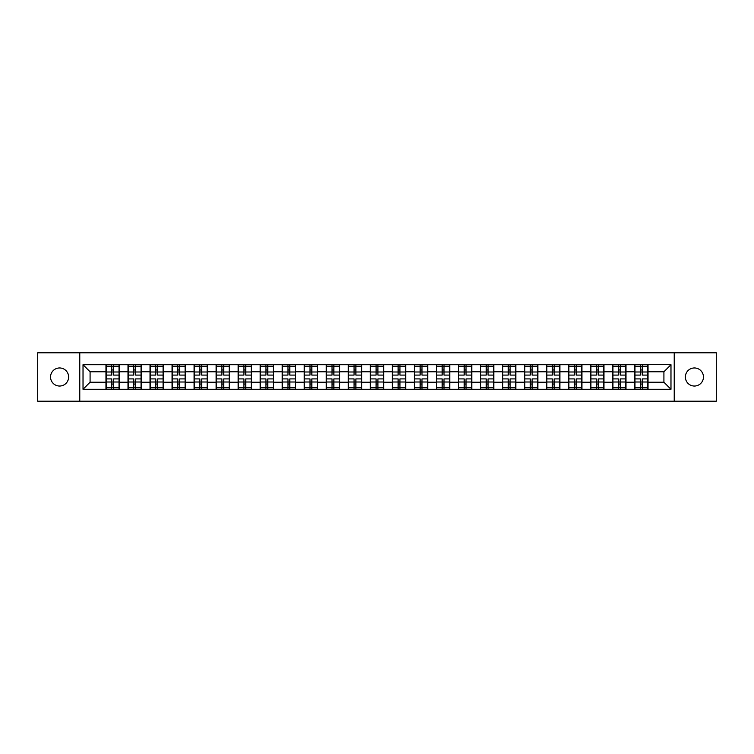 <?xml version="1.0" encoding="UTF-8"?>
<svg xmlns="http://www.w3.org/2000/svg" width="754" height="754" viewBox="0 0 754 754"><rect width="100%" height="100%" fill="white"/><g stroke="black" fill="none" stroke-linecap="round" stroke-linejoin="round"><path stroke-width="1.13" d="M694.415 386.039A9.039 9.039 0 0 1 685.377 377A9.039 9.039 0 0 1 694.415 367.961A9.039 9.039 0 0 1 703.454 377A9.039 9.039 0 0 1 694.415 386.039M59.585 386.039A9.039 9.039 0 0 1 50.546 377A9.039 9.039 0 0 1 59.585 367.961A9.039 9.039 0 0 1 68.623 377A9.039 9.039 0 0 1 59.585 386.039M674.227 401.213L716.3 401.213L716.3 352.787L674.227 352.787L674.227 401.213L79.773 401.213L79.773 352.787L37.7 352.787L37.7 401.213L79.773 401.213M674.227 352.787L79.773 352.787M663.916 382.221L663.916 371.779L648.035 371.779L648.035 382.221L663.916 382.221L670.975 389.281L670.975 364.719L634.614 364.295L634.614 371.779L625.999 371.779L625.999 382.221L634.614 382.221L634.614 371.779M670.975 389.281L83.025 389.281L83.025 364.719L105.965 364.719L105.965 371.779L90.084 371.779L90.084 382.221L105.965 382.221L105.965 371.779M634.614 364.719L105.965 364.719M634.614 382.221L634.614 389.281M625.999 382.221L625.999 389.281M625.999 364.719L625.999 371.779M603.973 382.221L612.587 382.221L612.587 371.779L603.973 371.779L603.973 389.281M612.587 382.221L612.587 389.281M612.587 364.719L612.587 371.779M603.973 364.719L603.973 371.779M581.947 382.221L590.561 382.221L590.561 371.779L581.947 371.779L581.947 389.281M590.561 382.221L590.561 389.281M590.561 364.719L590.561 371.779M581.947 364.719L581.947 371.779M559.92 382.221L568.535 382.221L568.535 371.779L559.92 371.779L559.92 389.281M568.535 382.221L568.535 389.281M568.535 364.719L568.535 371.779M559.92 364.719L559.92 371.779M537.894 382.221L546.509 382.221L546.509 371.779L537.894 371.779L537.894 389.281M546.509 382.221L546.509 389.281M546.509 364.719L546.509 371.779M537.894 364.719L537.894 371.779M515.868 382.221L524.482 382.221L524.482 371.779L515.868 371.779L515.868 389.281M524.482 382.221L524.482 389.281M524.482 364.719L524.482 371.779M515.868 364.719L515.868 371.779M493.842 382.221L502.456 382.221L502.456 371.779L493.842 371.779L493.842 389.281M502.456 382.221L502.456 389.281M502.456 364.719L502.456 371.779M493.842 364.719L493.842 371.779M471.816 382.221L480.43 382.221L480.43 371.779L471.816 371.779L471.816 389.281M480.43 382.221L480.43 389.281M480.43 364.719L480.43 371.779M471.816 364.719L471.816 371.779M449.789 382.221L458.404 382.221L458.404 371.779L449.789 371.779L449.789 389.281M458.404 382.221L458.404 389.281M458.404 364.719L458.404 371.779M449.789 364.719L449.789 371.779M427.763 382.221L436.377 382.221L436.377 371.779L427.763 371.779L427.763 389.281M436.377 382.221L436.377 389.281M436.377 364.719L436.377 371.779M427.763 364.719L427.763 371.779M405.737 382.221L414.351 382.221L414.351 371.779L405.737 371.779L405.737 389.281M414.351 382.221L414.351 389.281M414.351 364.719L414.351 371.779M405.737 364.719L405.737 371.779M383.711 382.221L392.316 382.221L392.316 371.779L383.711 371.779L383.711 389.281M392.316 382.221L392.316 389.281M392.316 364.719L392.316 371.779M383.711 364.719L383.711 371.779M361.684 382.221L370.289 382.221L370.289 371.779L361.684 371.779L361.684 389.281M370.289 382.221L370.289 389.281M370.289 364.719L370.289 371.779M361.684 364.719L361.684 371.779M339.649 382.221L348.263 382.221L348.263 371.779L339.649 371.779L339.649 389.281M348.263 382.221L348.263 389.281M348.263 364.719L348.263 371.779M339.649 364.719L339.649 371.779M317.623 382.221L326.237 382.221L326.237 371.779L317.623 371.779L317.623 389.281M326.237 382.221L326.237 389.281M326.237 364.719L326.237 371.779M317.623 364.719L317.623 371.779M295.596 382.221L304.211 382.221L304.211 371.779L295.596 371.779L295.596 389.281M304.211 382.221L304.211 389.281M304.211 364.719L304.211 371.779M295.596 364.719L295.596 371.779M273.57 382.221L282.184 382.221L282.184 371.779L273.57 371.779L273.57 389.281M282.184 382.221L282.184 389.281M282.184 364.719L282.184 371.779M273.57 364.719L273.57 371.779M251.544 382.221L260.158 382.221L260.158 371.779L251.544 371.779L251.544 389.281M260.158 382.221L260.158 389.281M260.158 364.719L260.158 371.779M251.544 364.719L251.544 371.779M229.518 382.221L238.132 382.221L238.132 371.779L229.518 371.779L229.518 389.281M238.132 382.221L238.132 389.281M238.132 364.719L238.132 371.779M229.518 364.719L229.518 371.779M207.491 382.221L216.106 382.221L216.106 371.779L207.491 371.779L207.491 389.281M216.106 382.221L216.106 389.281M216.106 364.719L216.106 371.779M207.491 364.719L207.491 371.779M185.465 382.221L194.08 382.221L194.08 371.779L185.465 371.779L185.465 389.281M194.08 382.221L194.08 389.281M194.08 364.719L194.08 371.779M185.465 364.719L185.465 371.779M163.439 382.221L172.053 382.221L172.053 371.779L163.439 371.779L163.439 389.281M172.053 382.221L172.053 389.281M172.053 364.719L172.053 371.779M163.439 364.719L163.439 371.779M141.413 382.221L150.027 382.221L150.027 371.779L141.413 371.779L141.413 389.281M150.027 382.221L150.027 389.281M150.027 364.719L150.027 371.779M141.413 364.719L141.413 371.779M119.386 382.221L128.001 382.221L128.001 371.779L119.386 371.779L119.386 389.281M128.001 382.221L128.001 389.281M128.001 364.719L128.001 371.779M119.386 364.719L119.386 371.779M105.965 382.221L105.965 389.281M90.084 382.221L83.025 389.281M83.025 364.719L90.084 371.779M648.035 382.221L648.035 389.281M648.035 364.719L648.035 371.779M670.975 364.719L663.916 371.779M106.323 371.995L111.762 371.995L111.762 364.644L106.323 364.644L106.323 378.904L111.762 378.904L111.762 382.005L113.59 381.995L113.59 378.904L119.028 378.904L119.028 364.644L113.59 364.644L113.59 366.199L119.028 366.199M111.762 369.95L113.59 369.95M113.59 366.406L111.762 366.406M106.323 375.096L111.762 375.096L111.762 371.995L113.59 372.005L113.59 375.096L119.028 375.096M106.323 366.199L111.762 366.199M111.762 387.594L113.59 387.594M111.762 384.05L113.59 384.05M106.323 389.356L111.762 389.356L111.762 387.801L106.323 387.801L106.323 389.356M106.323 378.904L106.323 382.005L111.762 382.005L111.762 387.801M106.323 382.005L106.323 387.801M119.028 378.904L119.028 389.356L113.59 389.356L113.59 387.801L119.028 387.801M119.028 382.005L113.59 382.005L113.59 387.801M119.028 371.995L113.59 371.995L113.59 366.199M128.35 371.995L133.788 371.995L133.788 364.644L128.35 364.644L128.35 378.904L133.788 378.904L133.788 382.005L135.626 381.995L135.626 378.904L141.055 378.904L141.055 364.644L135.626 364.644L135.626 366.199L141.055 366.199M133.788 369.95L135.626 369.95M135.626 366.406L133.788 366.406M128.35 375.096L133.788 375.096L133.788 371.995L135.626 372.005L135.626 375.096L141.055 375.096M128.35 366.199L133.788 366.199M133.788 387.594L135.626 387.594M133.788 384.05L135.626 384.05M128.35 389.356L133.788 389.356L133.788 387.801L128.35 387.801L128.35 389.356M128.35 378.904L128.35 382.005L133.788 382.005L133.788 387.801M128.35 382.005L128.35 387.801M141.055 378.904L141.055 389.356L135.626 389.356L135.626 387.801L141.055 387.801M141.055 382.005L135.626 382.005L135.626 387.801M141.055 371.995L135.626 371.995L135.626 366.199M150.376 371.995L155.814 371.995L155.814 364.644L150.376 364.644L150.376 378.904L155.814 378.904L155.814 382.005L157.652 381.995L157.652 378.904L163.081 378.904L163.081 364.644L157.652 364.644L157.652 366.199L163.081 366.199M155.814 369.95L157.652 369.95M157.652 366.406L155.814 366.406M150.376 375.096L155.814 375.096L155.814 371.995L157.652 372.005L157.652 375.096L163.081 375.096M150.376 366.199L155.814 366.199M155.814 387.594L157.652 387.594M155.814 384.05L157.652 384.05M150.376 389.356L155.814 389.356L155.814 387.801L150.376 387.801L150.376 389.356M150.376 378.904L150.376 382.005L155.814 382.005L155.814 387.801M150.376 382.005L150.376 387.801M163.081 378.904L163.081 389.356L157.652 389.356L157.652 387.801L163.081 387.801M163.081 382.005L157.652 382.005L157.652 387.801M163.081 371.995L157.652 371.995L157.652 366.199M172.402 371.995L177.84 371.995L177.84 364.644L172.402 364.644L172.402 378.904L177.84 378.904L177.84 382.005L179.678 381.995L179.678 378.904L185.107 378.904L185.107 364.644L179.678 364.644L179.678 366.199L185.107 366.199M177.84 369.95L179.678 369.95M179.678 366.406L177.84 366.406M172.402 375.096L177.84 375.096L177.84 371.995L179.678 372.005L179.678 375.096L185.107 375.096M172.402 366.199L177.84 366.199M177.84 387.594L179.678 387.594M177.84 384.05L179.678 384.05M172.402 389.356L177.84 389.356L177.84 387.801L172.402 387.801L172.402 389.356M172.402 378.904L172.402 382.005L177.84 382.005L177.84 387.801M172.402 382.005L172.402 387.801M185.107 378.904L185.107 389.356L179.678 389.356L179.678 387.801L185.107 387.801M185.107 382.005L179.678 382.005L179.678 387.801M185.107 371.995L179.678 371.995L179.678 366.199M194.428 371.995L199.867 371.995L199.867 364.644L194.428 364.644L194.428 378.904L199.867 378.904L199.867 382.005L201.704 381.995L201.704 378.904L207.143 378.904L207.143 364.644L201.704 364.644L201.704 366.199L207.143 366.199M199.867 369.95L201.704 369.95M201.704 366.406L199.867 366.406M194.428 375.096L199.867 375.096L199.867 371.995L201.704 372.005L201.704 375.096L207.143 375.096M194.428 366.199L199.867 366.199M199.867 387.594L201.704 387.594M199.867 384.05L201.704 384.05M194.428 389.356L199.867 389.356L199.867 387.801L194.428 387.801L194.428 389.356M194.428 378.904L194.428 382.005L199.867 382.005L199.867 387.801M194.428 382.005L194.428 387.801M207.143 378.904L207.143 389.356L201.704 389.356L201.704 387.801L207.143 387.801M207.143 382.005L201.704 382.005L201.704 387.801M207.143 371.995L201.704 371.995L201.704 366.199M216.455 371.995L221.893 371.995L221.893 364.644L216.455 364.644L216.455 378.904L221.893 378.904L221.893 382.005L223.731 381.995L223.731 378.904L229.169 378.904L229.169 364.644L223.731 364.644L223.731 366.199L229.169 366.199M221.893 369.95L223.731 369.95M223.731 366.406L221.893 366.406M216.455 375.096L221.893 375.096L221.893 371.995L223.731 372.005L223.731 375.096L229.169 375.096M216.455 366.199L221.893 366.199M221.893 387.594L223.731 387.594M221.893 384.05L223.731 384.05M216.455 389.356L221.893 389.356L221.893 387.801L216.455 387.801L216.455 389.356M216.455 378.904L216.455 382.005L221.893 382.005L221.893 387.801M216.455 382.005L216.455 387.801M229.169 378.904L229.169 389.356L223.731 389.356L223.731 387.801L229.169 387.801M229.169 382.005L223.731 382.005L223.731 387.801M229.169 371.995L223.731 371.995L223.731 366.199M238.481 371.995L243.919 371.995L243.919 364.644L238.481 364.644L238.481 378.904L243.919 378.904L243.919 382.005L245.757 381.995L245.757 378.904L251.195 378.904L251.195 364.644L245.757 364.644L245.757 366.199L251.195 366.199M243.919 369.95L245.757 369.95M245.757 366.406L243.919 366.406M238.481 375.096L243.919 375.096L243.919 371.995L245.757 372.005L245.757 375.096L251.195 375.096M238.481 366.199L243.919 366.199M243.919 387.594L245.757 387.594M243.919 384.05L245.757 384.05M238.481 389.356L243.919 389.356L243.919 387.801L238.481 387.801L238.481 389.356M238.481 378.904L238.481 382.005L243.919 382.005L243.919 387.801M238.481 382.005L238.481 387.801M251.195 378.904L251.195 389.356L245.757 389.356L245.757 387.801L251.195 387.801M251.195 382.005L245.757 382.005L245.757 387.801M251.195 371.995L245.757 371.995L245.757 366.199M260.507 371.995L265.945 371.995L265.945 364.644L260.507 364.644L260.507 378.904L265.945 378.904L265.945 382.005L267.783 381.995L267.783 378.904L273.221 378.904L273.221 364.644L267.783 364.644L267.783 366.199L273.221 366.199M265.945 369.95L267.783 369.95M267.783 366.406L265.945 366.406M260.507 375.096L265.945 375.096L265.945 371.995L267.783 372.005L267.783 375.096L273.221 375.096M260.507 366.199L265.945 366.199M265.945 387.594L267.783 387.594M265.945 384.05L267.783 384.05M260.507 389.356L265.945 389.356L265.945 387.801L260.507 387.801L260.507 389.356M260.507 378.904L260.507 382.005L265.945 382.005L265.945 387.801M260.507 382.005L260.507 387.801M273.221 378.904L273.221 389.356L267.783 389.356L267.783 387.801L273.221 387.801M273.221 382.005L267.783 382.005L267.783 387.801M273.221 371.995L267.783 371.995L267.783 366.199M282.543 371.995L287.971 371.995L287.971 364.644L282.543 364.644L282.543 378.904L287.971 378.904L287.971 382.005L289.809 381.995L289.809 378.904L295.248 378.904L295.248 364.644L289.809 364.644L289.809 366.199L295.248 366.199M287.971 369.95L289.809 369.95M289.809 366.406L287.971 366.406M282.543 375.096L287.971 375.096L287.971 371.995L289.809 372.005L289.809 375.096L295.248 375.096M282.543 366.199L287.971 366.199M287.971 387.594L289.809 387.594M287.971 384.05L289.809 384.05M282.543 389.356L287.971 389.356L287.971 387.801L282.543 387.801L282.543 389.356M282.543 378.904L282.543 382.005L287.971 382.005L287.971 387.801M282.543 382.005L282.543 387.801M295.248 378.904L295.248 389.356L289.809 389.356L289.809 387.801L295.248 387.801M295.248 382.005L289.809 382.005L289.809 387.801M295.248 371.995L289.809 371.995L289.809 366.199M304.569 371.995L309.998 371.995L309.998 364.644L304.569 364.644L304.569 378.904L309.998 378.904L309.998 382.005L311.836 381.995L311.836 378.904L317.274 378.904L317.274 364.644L311.836 364.644L311.836 366.199L317.274 366.199M309.998 369.95L311.836 369.95M311.836 366.406L309.998 366.406M304.569 375.096L309.998 375.096L309.998 371.995L311.836 372.005L311.836 375.096L317.274 375.096M304.569 366.199L309.998 366.199M309.998 387.594L311.836 387.594M309.998 384.05L311.836 384.05M304.569 389.356L309.998 389.356L309.998 387.801L304.569 387.801L304.569 389.356M304.569 378.904L304.569 382.005L309.998 382.005L309.998 387.801M304.569 382.005L304.569 387.801M317.274 378.904L317.274 389.356L311.836 389.356L311.836 387.801L317.274 387.801M317.274 382.005L311.836 382.005L311.836 387.801M317.274 371.995L311.836 371.995L311.836 366.199M326.595 371.995L332.024 371.995L332.024 364.644L326.595 364.644L326.595 378.904L332.024 378.904L332.024 382.005L333.862 381.995L333.862 378.904L339.3 378.904L339.3 364.644L333.862 364.644L333.862 366.199L339.3 366.199M332.024 369.95L333.862 369.95M333.862 366.406L332.024 366.406M326.595 375.096L332.024 375.096L332.024 371.995L333.862 372.005L333.862 375.096L339.3 375.096M326.595 366.199L332.024 366.199M332.024 387.594L333.862 387.594M332.024 384.05L333.862 384.05M326.595 389.356L332.024 389.356L332.024 387.801L326.595 387.801L326.595 389.356M326.595 378.904L326.595 382.005L332.024 382.005L332.024 387.801M326.595 382.005L326.595 387.801M339.3 378.904L339.3 389.356L333.862 389.356L333.862 387.801L339.3 387.801M339.3 382.005L333.862 382.005L333.862 387.801M339.3 371.995L333.862 371.995L333.862 366.199M348.621 371.995L354.06 371.995L354.06 364.644L348.621 364.644L348.621 378.904L354.06 378.904L354.06 382.005L355.888 381.995L355.888 378.904L361.326 378.904L361.326 364.644L355.888 364.644L355.888 366.199L361.326 366.199M354.06 369.95L355.888 369.95M355.888 366.406L354.06 366.406M348.621 375.096L354.06 375.096L354.06 371.995L355.888 372.005L355.888 375.096L361.326 375.096M348.621 366.199L354.06 366.199M354.06 387.594L355.888 387.594M354.06 384.05L355.888 384.05M348.621 389.356L354.06 389.356L354.06 387.801L348.621 387.801L348.621 389.356M348.621 378.904L348.621 382.005L354.06 382.005L354.06 387.801M348.621 382.005L348.621 387.801M361.326 378.904L361.326 389.356L355.888 389.356L355.888 387.801L361.326 387.801M361.326 382.005L355.888 382.005L355.888 387.801M361.326 371.995L355.888 371.995L355.888 366.199M370.648 371.995L376.086 371.995L376.086 364.644L370.648 364.644L370.648 378.904L376.086 378.904L376.086 382.005L377.914 381.995L377.914 378.904L383.352 378.904L383.352 364.644L377.914 364.644L377.914 366.199L383.352 366.199M376.086 369.95L377.914 369.95M377.914 366.406L376.086 366.406M370.648 375.096L376.086 375.096L376.086 371.995L377.914 372.005L377.914 375.096L383.352 375.096M370.648 366.199L376.086 366.199M376.086 387.594L377.914 387.594M376.086 384.05L377.914 384.05M370.648 389.356L376.086 389.356L376.086 387.801L370.648 387.801L370.648 389.356M370.648 378.904L370.648 382.005L376.086 382.005L376.086 387.801M370.648 382.005L370.648 387.801M383.352 378.904L383.352 389.356L377.914 389.356L377.914 387.801L383.352 387.801M383.352 382.005L377.914 382.005L377.914 387.801M383.352 371.995L377.914 371.995L377.914 366.199M392.674 371.995L398.112 371.995L398.112 364.644L392.674 364.644L392.674 378.904L398.112 378.904L398.112 382.005L399.94 381.995L399.94 378.904L405.379 378.904L405.379 364.644L399.94 364.644L399.94 366.199L405.379 366.199M398.112 369.95L399.94 369.95M399.94 366.406L398.112 366.406M392.674 375.096L398.112 375.096L398.112 371.995L399.94 372.005L399.94 375.096L405.379 375.096M392.674 366.199L398.112 366.199M398.112 387.594L399.94 387.594M398.112 384.05L399.94 384.05M392.674 389.356L398.112 389.356L398.112 387.801L392.674 387.801L392.674 389.356M392.674 378.904L392.674 382.005L398.112 382.005L398.112 387.801M392.674 382.005L392.674 387.801M405.379 378.904L405.379 389.356L399.94 389.356L399.94 387.801L405.379 387.801M405.379 382.005L399.94 382.005L399.94 387.801M405.379 371.995L399.94 371.995L399.94 366.199M414.7 371.995L420.138 371.995L420.138 364.644L414.7 364.644L414.7 378.904L420.138 378.904L420.138 382.005L421.976 381.995L421.976 378.904L427.405 378.904L427.405 364.644L421.976 364.644L421.976 366.199L427.405 366.199M420.138 369.95L421.976 369.95M421.976 366.406L420.138 366.406M414.7 375.096L420.138 375.096L420.138 371.995L421.976 372.005L421.976 375.096L427.405 375.096M414.7 366.199L420.138 366.199M420.138 387.594L421.976 387.594M420.138 384.05L421.976 384.05M414.7 389.356L420.138 389.356L420.138 387.801L414.7 387.801L414.7 389.356M414.7 378.904L414.7 382.005L420.138 382.005L420.138 387.801M414.7 382.005L414.7 387.801M427.405 378.904L427.405 389.356L421.976 389.356L421.976 387.801L427.405 387.801M427.405 382.005L421.976 382.005L421.976 387.801M427.405 371.995L421.976 371.995L421.976 366.199M436.726 371.995L442.164 371.995L442.164 364.644L436.726 364.644L436.726 378.904L442.164 378.904L442.164 382.005L444.002 381.995L444.002 378.904L449.431 378.904L449.431 364.644L444.002 364.644L444.002 366.199L449.431 366.199M442.164 369.95L444.002 369.95M444.002 366.406L442.164 366.406M436.726 375.096L442.164 375.096L442.164 371.995L444.002 372.005L444.002 375.096L449.431 375.096M436.726 366.199L442.164 366.199M442.164 387.594L444.002 387.594M442.164 384.05L444.002 384.05M436.726 389.356L442.164 389.356L442.164 387.801L436.726 387.801L436.726 389.356M436.726 378.904L436.726 382.005L442.164 382.005L442.164 387.801M436.726 382.005L436.726 387.801M449.431 378.904L449.431 389.356L444.002 389.356L444.002 387.801L449.431 387.801M449.431 382.005L444.002 382.005L444.002 387.801M449.431 371.995L444.002 371.995L444.002 366.199M458.752 371.995L464.191 371.995L464.191 364.644L458.752 364.644L458.752 378.904L464.191 378.904L464.191 382.005L466.029 381.995L466.029 378.904L471.457 378.904L471.457 364.644L466.029 364.644L466.029 366.199L471.457 366.199M464.191 369.95L466.029 369.95M466.029 366.406L464.191 366.406M458.752 375.096L464.191 375.096L464.191 371.995L466.029 372.005L466.029 375.096L471.457 375.096M458.752 366.199L464.191 366.199M464.191 387.594L466.029 387.594M464.191 384.05L466.029 384.05M458.752 389.356L464.191 389.356L464.191 387.801L458.752 387.801L458.752 389.356M458.752 378.904L458.752 382.005L464.191 382.005L464.191 387.801M458.752 382.005L458.752 387.801M471.457 378.904L471.457 389.356L466.029 389.356L466.029 387.801L471.457 387.801M471.457 382.005L466.029 382.005L466.029 387.801M471.457 371.995L466.029 371.995L466.029 366.199M480.779 371.995L486.217 371.995L486.217 364.644L480.779 364.644L480.779 378.904L486.217 378.904L486.217 382.005L488.055 381.995L488.055 378.904L493.493 378.904L493.493 364.644L488.055 364.644L488.055 366.199L493.493 366.199M486.217 369.95L488.055 369.95M488.055 366.406L486.217 366.406M480.779 375.096L486.217 375.096L486.217 371.995L488.055 372.005L488.055 375.096L493.493 375.096M480.779 366.199L486.217 366.199M486.217 387.594L488.055 387.594M486.217 384.05L488.055 384.05M480.779 389.356L486.217 389.356L486.217 387.801L480.779 387.801L480.779 389.356M480.779 378.904L480.779 382.005L486.217 382.005L486.217 387.801M480.779 382.005L480.779 387.801M493.493 378.904L493.493 389.356L488.055 389.356L488.055 387.801L493.493 387.801M493.493 382.005L488.055 382.005L488.055 387.801M493.493 371.995L488.055 371.995L488.055 366.199M502.805 371.995L508.243 371.995L508.243 364.644L502.805 364.644L502.805 378.904L508.243 378.904L508.243 382.005L510.081 381.995L510.081 378.904L515.519 378.904L515.519 364.644L510.081 364.644L510.081 366.199L515.519 366.199M508.243 369.95L510.081 369.95M510.081 366.406L508.243 366.406M502.805 375.096L508.243 375.096L508.243 371.995L510.081 372.005L510.081 375.096L515.519 375.096M502.805 366.199L508.243 366.199M508.243 387.594L510.081 387.594M508.243 384.05L510.081 384.05M502.805 389.356L508.243 389.356L508.243 387.801L502.805 387.801L502.805 389.356M502.805 378.904L502.805 382.005L508.243 382.005L508.243 387.801M502.805 382.005L502.805 387.801M515.519 378.904L515.519 389.356L510.081 389.356L510.081 387.801L515.519 387.801M515.519 382.005L510.081 382.005L510.081 387.801M515.519 371.995L510.081 371.995L510.081 366.199M524.831 371.995L530.269 371.995L530.269 364.644L524.831 364.644L524.831 378.904L530.269 378.904L530.269 382.005L532.107 381.995L532.107 378.904L537.545 378.904L537.545 364.644L532.107 364.644L532.107 366.199L537.545 366.199M530.269 369.95L532.107 369.95M532.107 366.406L530.269 366.406M524.831 375.096L530.269 375.096L530.269 371.995L532.107 372.005L532.107 375.096L537.545 375.096M524.831 366.199L530.269 366.199M530.269 387.594L532.107 387.594M530.269 384.05L532.107 384.05M524.831 389.356L530.269 389.356L530.269 387.801L524.831 387.801L524.831 389.356M524.831 378.904L524.831 382.005L530.269 382.005L530.269 387.801M524.831 382.005L524.831 387.801M537.545 378.904L537.545 389.356L532.107 389.356L532.107 387.801L537.545 387.801M537.545 382.005L532.107 382.005L532.107 387.801M537.545 371.995L532.107 371.995L532.107 366.199M546.857 371.995L552.296 371.995L552.296 364.644L546.857 364.644L546.857 378.904L552.296 378.904L552.296 382.005L554.133 381.995L554.133 378.904L559.572 378.904L559.572 364.644L554.133 364.644L554.133 366.199L559.572 366.199M552.296 369.95L554.133 369.95M554.133 366.406L552.296 366.406M546.857 375.096L552.296 375.096L552.296 371.995L554.133 372.005L554.133 375.096L559.572 375.096M546.857 366.199L552.296 366.199M552.296 387.594L554.133 387.594M552.296 384.05L554.133 384.05M546.857 389.356L552.296 389.356L552.296 387.801L546.857 387.801L546.857 389.356M546.857 378.904L546.857 382.005L552.296 382.005L552.296 387.801M546.857 382.005L546.857 387.801M559.572 378.904L559.572 389.356L554.133 389.356L554.133 387.801L559.572 387.801M559.572 382.005L554.133 382.005L554.133 387.801M559.572 371.995L554.133 371.995L554.133 366.199M568.893 371.995L574.322 371.995L574.322 364.644L568.893 364.644L568.893 378.904L574.322 378.904L574.322 382.005L576.16 381.995L576.16 378.904L581.598 378.904L581.598 364.644L576.16 364.644L576.16 366.199L581.598 366.199M574.322 369.95L576.16 369.95M576.16 366.406L574.322 366.406M568.893 375.096L574.322 375.096L574.322 371.995L576.16 372.005L576.16 375.096L581.598 375.096M568.893 366.199L574.322 366.199M574.322 387.594L576.16 387.594M574.322 384.05L576.16 384.05M568.893 389.356L574.322 389.356L574.322 387.801L568.893 387.801L568.893 389.356M568.893 378.904L568.893 382.005L574.322 382.005L574.322 387.801M568.893 382.005L568.893 387.801M581.598 378.904L581.598 389.356L576.16 389.356L576.16 387.801L581.598 387.801M581.598 382.005L576.16 382.005L576.16 387.801M581.598 371.995L576.16 371.995L576.16 366.199M590.919 371.995L596.348 371.995L596.348 364.644L590.919 364.644L590.919 378.904L596.348 378.904L596.348 382.005L598.186 381.995L598.186 378.904L603.624 378.904L603.624 364.644L598.186 364.644L598.186 366.199L603.624 366.199M596.348 369.95L598.186 369.95M598.186 366.406L596.348 366.406M590.919 375.096L596.348 375.096L596.348 371.995L598.186 372.005L598.186 375.096L603.624 375.096M590.919 366.199L596.348 366.199M596.348 387.594L598.186 387.594M596.348 384.05L598.186 384.05M590.919 389.356L596.348 389.356L596.348 387.801L590.919 387.801L590.919 389.356M590.919 378.904L590.919 382.005L596.348 382.005L596.348 387.801M590.919 382.005L590.919 387.801M603.624 378.904L603.624 389.356L598.186 389.356L598.186 387.801L603.624 387.801M603.624 382.005L598.186 382.005L598.186 387.801M603.624 371.995L598.186 371.995L598.186 366.199M612.945 371.995L618.374 371.995L618.374 364.644L612.945 364.644L612.945 378.904L618.374 378.904L618.374 382.005L620.212 381.995L620.212 378.904L625.65 378.904L625.65 364.644L620.212 364.644L620.212 366.199L625.65 366.199M618.374 369.95L620.212 369.95M620.212 366.406L618.374 366.406M612.945 375.096L618.374 375.096L618.374 371.995L620.212 372.005L620.212 375.096L625.65 375.096M612.945 366.199L618.374 366.199M618.374 387.594L620.212 387.594M618.374 384.05L620.212 384.05M612.945 389.356L618.374 389.356L618.374 387.801L612.945 387.801L612.945 389.356M612.945 378.904L612.945 382.005L618.374 382.005L618.374 387.801M612.945 382.005L612.945 387.801M625.65 378.904L625.65 389.356L620.212 389.356L620.212 387.801L625.65 387.801M625.65 382.005L620.212 382.005L620.212 387.801M625.65 371.995L620.212 371.995L620.212 366.199M634.972 371.995L640.41 371.995L640.41 364.644L634.972 364.644L634.972 378.904L640.41 378.904L640.41 382.005L642.238 381.995L642.238 378.904L647.677 378.904L647.677 364.644L642.238 364.644L642.238 366.199L647.677 366.199M640.41 369.95L642.238 369.95M642.238 366.406L640.41 366.406M634.972 375.096L640.41 375.096L640.41 371.995L642.238 372.005L642.238 375.096L647.677 375.096M634.972 366.199L640.41 366.199M640.41 387.594L642.238 387.594M640.41 384.05L642.238 384.05M634.972 389.356L640.41 389.356L640.41 387.801L634.972 387.801L634.972 389.356M634.972 378.904L634.972 382.005L640.41 382.005L640.41 387.801M634.972 382.005L634.972 387.801M647.677 378.904L647.677 389.356L642.238 389.356L642.238 387.801L647.677 387.801M647.677 382.005L642.238 382.005L642.238 387.801M647.677 371.995L642.238 371.995L642.238 366.199"/></g></svg>
